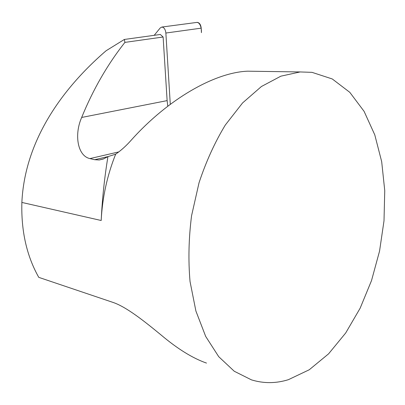 <?xml version="1.0" encoding="UTF-8"?>
<svg xmlns="http://www.w3.org/2000/svg" width="405" height="405" viewBox="0 0 405 405"><rect width="100%" height="100%" fill="white"/><g stroke="black" fill="none" stroke-linecap="round" stroke-linejoin="round"><path stroke-width="0.61" d="M257.696 71.331L247.622 71.184C214.65 72.49 167.999 99.098 131.367 139.998C126.36 145.704 121.13 150.422 115.683 154.153C107.214 175.284 102.379 197.397 101.184 220.497C102.217 199.083 104.465 177.795 107.932 156.634L103.548 158.897L99.205 159.975L94.674 159.712L89.935 158.593C77.502 155.95 74.059 134.546 81.673 117.45C93.089 89.465 107.507 64.446 124.917 42.388L124.35 39.457L160.324 34.476L163.119 37.002L167.128 100.617L167.781 106.226M124.35 39.457L106.085 50.762C60.512 90.037 24.659 142.115 21.87 202.434L101.184 220.497M124.917 42.388L163.119 37.002M312.012 72.348L332.262 78.96L349.804 92.335L364.095 111.36L374.777 134.85L381.682 161.651L384.75 190.649L384.006 220.806L379.551 251.105L371.527 280.559L360.156 308.185L345.708 332.961L328.571 353.849L309.243 369.77L288.395 379.677C275.982 383.53 263.67 383.596 251.465 379.87L234.252 371.248L218.72 356.683L205.679 336.408L195.898 311.025L190.036 281.521C188.183 260.212 188.695 238.282 191.57 215.733L199.032 182.776C206.054 161.595 214.812 142.347 225.302 125.039L242.585 102.926L261.427 86.503L280.898 76.165L300.14 71.948L312.012 72.348M206.489 363.082C192.694 358.253 177.562 348.892 161.099 335.001C144.544 321.398 126.395 306.858 112.818 302.348L38.769 277.359C26.715 256 21.08 231.027 21.87 202.434M115.683 154.153L107.932 156.634M170.287 104.328L165.868 33.033C165.392 29.342 164.06 27.348 161.873 27.044L160.213 27.965L154.189 35.326M201.204 28.158L201.427 32.653C201.639 27.965 200.151 22.488 196.87 22.417L197.2 22.371C199.437 22.65 200.774 24.578 201.204 28.158L165.868 33.033M81.673 117.45L167.128 100.617M89.935 158.593L118.873 151.885M94.674 159.712L108.15 156.563M247.622 71.184L300.14 71.948M103.108 159.064L99.205 159.98M161.873 27.044L197.2 22.371"/></g></svg>
